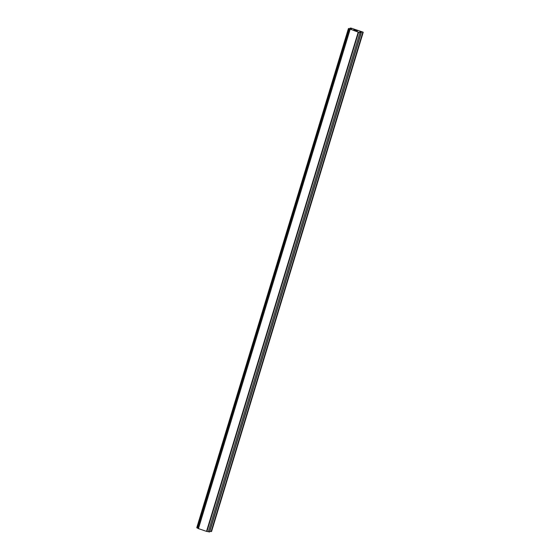 <?xml version="1.0" encoding="UTF-8"?>
<svg xmlns="http://www.w3.org/2000/svg" width="560" height="560" viewBox="0 0 560 560"><rect width="100%" height="100%" fill="white"/><g stroke="black" fill="none" stroke-linecap="round" stroke-linejoin="round"><path stroke-width="0.84" d="M356.776 30.968L355.698 30.611L356.776 30.968M357 30.919L356.419 30.723M356.447 30.709L357.035 30.912L356.447 30.716M357.259 30.856L356.188 30.499M357.427 30.898L355.663 30.618M354.823 30.254L353.717 29.904M355.173 30.156L353.857 29.953M355.474 30.24L354.032 29.771M359.842 31.92L361.116 32.746L358.211 32.13L348.453 28.49L351.47 29.071L350.119 28.105L351.106 28.119L362.922 32.088L359.933 31.745M209.797 531.335L211.547 531.51L363.237 32.256M349.902 29.281L198.219 528.535L206.528 531.377L209.608 531.958L361.291 32.704M348.453 28.49L196.763 527.744L198.233 528.472M350.119 28.105L349.923 28.749M349.111 28.854L197.428 528.101M350.105 29.4L198.422 528.654M358.211 32.13L206.528 531.377M358.603 32.207L206.92 531.461M359.975 32.501L208.285 531.755M361.116 32.746L209.426 532M362.782 32.361L211.099 531.615"/></g></svg>
